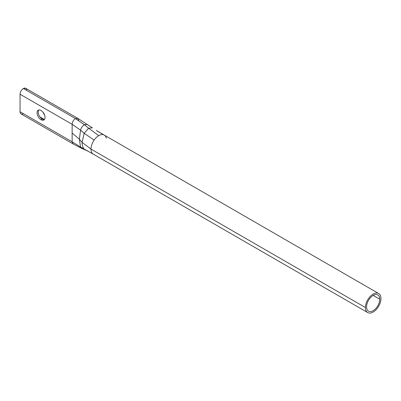 <?xml version="1.0" encoding="UTF-8"?>
<svg xmlns="http://www.w3.org/2000/svg" width="401" height="401" viewBox="0 0 401 401"><rect width="100%" height="100%" fill="white"/><g stroke="black" fill="none" stroke-linecap="round" stroke-linejoin="round"><path stroke-width="0.6" d="M94.13 154.495A10.992 6.346 -60 0 1 93.263 154.129A10.992 6.346 -60 0 1 90.987 149.097L365.401 307.532A10.992 6.346 120 0 0 367.677 312.564A10.992 6.346 120 0 0 376.153 309.617A10.992 6.346 120 0 0 380.95 298.555A10.992 6.346 120 0 0 373.176 294.068A10.992 6.346 120 0 0 365.401 307.532A10.992 6.346 120 0 0 373.176 312.018A10.992 6.346 120 0 0 380.95 298.555A10.992 6.346 120 0 0 378.674 293.522A10.992 6.346 120 0 0 370.203 296.469A10.992 6.346 120 0 0 365.401 307.532L90.987 149.097A10.992 6.346 -60 0 1 94.13 140.079A10.992 6.346 -60 0 1 98.761 135.633L88.576 128.185L84.195 133.287L94.13 140.079A10.992 6.346 -60 0 1 98.761 135.633A10.992 6.346 -60 0 1 103.393 134.726A10.992 6.346 -60 0 1 104.255 135.092A10.992 6.346 -60 0 1 106.33 138.19M367.677 312.564L93.263 154.129A10.992 6.346 -60 0 1 90.987 149.097L82.07 142.345L79.368 139.212L82.07 142.345C82.11 145.327 82.817 147.588 84.195 149.132L80.546 147.012L84.195 149.132C82.817 147.588 82.11 145.327 82.07 142.345L84.195 133.287L88.576 128.185L84.446 124.721L87.443 124.425L84.446 124.721L88.576 128.185L92.405 127.844L88.576 128.185L98.761 135.633A10.992 6.346 -60 0 1 103.393 134.726L96.335 130.48L103.393 134.726A10.992 6.346 -60 0 1 104.255 135.092L378.674 293.522M92.405 127.844L77.774 118.35L75.438 118.581C73.433 119.964 72.33 121.869 72.135 124.3L80.546 130.145L79.368 139.212L80.546 147.012L81.644 148.355L80.546 147.012L79.368 139.212L80.546 130.145L84.195 133.287L80.546 130.145C81.197 127.769 82.496 125.959 84.446 124.721C82.496 125.959 81.197 127.769 80.546 130.145L72.135 124.3C72.33 121.869 73.433 119.964 75.438 118.581L23.353 88.511C21.348 89.894 20.245 91.799 20.05 94.23L72.135 124.3L20.05 94.23L20.05 111.734L72.135 141.804L72.135 124.3L72.135 133.052L79.368 139.212L72.135 133.052L72.135 141.804L80.546 147.012L72.135 141.804L73.087 143.934M84.446 124.721L75.438 118.581L84.446 124.721M41.037 110.481A5.664 3.268 60 0 1 45.042 117.413A5.664 3.268 60 0 1 41.037 119.724A5.664 3.268 60 0 1 37.037 112.791A5.664 3.268 60 0 1 41.037 110.481A5.664 3.268 -120 0 0 38.21 110.2A5.664 3.268 -120 0 0 37.338 114.736A5.664 3.268 -120 0 0 41.037 119.724A5.664 3.268 -120 0 0 43.869 120.004A5.664 3.268 -120 0 0 44.737 115.468A5.664 3.268 -120 0 0 41.037 110.481M93.263 154.129L84.195 149.132L88.14 151.172L81.644 148.355L73.102 143.944L21.017 113.874A4.672 2.697 -60 0 1 20.05 111.734L72.135 141.804M77.774 118.35L25.689 88.275L23.353 88.511L75.438 118.581L77.774 118.35L78.741 120.485M26.656 90.415C26.461 88.21 25.358 87.578 23.353 88.511C21.348 89.894 20.245 91.799 20.05 94.23L20.05 111.734A4.672 2.697 120 0 0 23.353 113.643M39.945 116.937L44.426 119.523L39.945 116.937M373.176 295.412L379.782 299.226A9.343 5.393 120 0 0 377.847 294.951A9.343 5.393 120 0 0 370.649 297.452A9.343 5.393 120 0 0 366.569 306.86A9.343 5.393 120 0 0 368.504 311.136A9.343 5.393 120 0 0 375.707 308.635A9.343 5.393 120 0 0 379.782 299.226L373.176 295.412M379.782 299.226A9.343 5.393 -60 0 1 373.176 310.675A9.343 5.393 -60 0 1 366.569 306.86A9.343 5.393 -60 0 1 373.176 295.412A9.343 5.393 -60 0 1 379.782 299.226M90.987 149.097A10.992 6.346 -60 0 1 94.13 140.079L84.195 133.287L82.07 142.345L90.987 149.097M42.977 112.175A5.664 3.268 -120 0 0 44.541 114.886A5.664 3.268 -120 0 1 42.977 112.175M44.391 119.563A5.664 3.268 60 0 1 42.205 119.052A5.664 3.268 60 0 1 38.686 114.596A5.664 3.268 60 0 1 38.852 109.964A5.664 3.268 60 0 0 38.686 114.596A5.664 3.268 60 0 0 42.205 119.052L41.037 119.724L42.205 119.052A5.664 3.268 60 0 0 44.391 119.563M104.255 135.092L96.335 130.48"/></g></svg>
